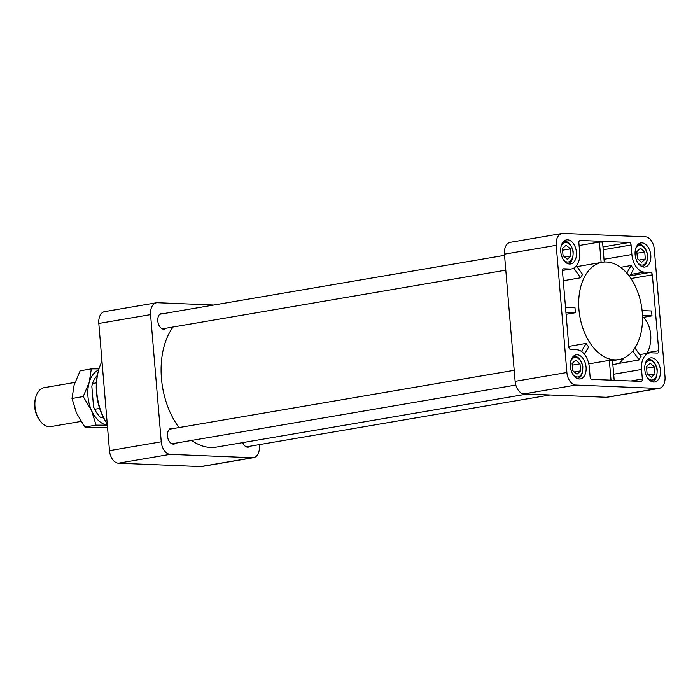 <?xml version="1.0" encoding="UTF-8"?>
<svg xmlns="http://www.w3.org/2000/svg" width="700" height="700" viewBox="0 0 700 700"><rect width="100%" height="100%" fill="white"/><g stroke="black" fill="none" stroke-linecap="round" stroke-linejoin="round"><path stroke-width="1.05" d="M562.485 270.489L571.497 268.949A17.272 10.938 -99.7 0 0 579.67 252.376L578.865 242.839A2.467 1.566 -99.7 0 1 580.038 240.476A2.467 1.566 -99.7 0 1 580.247 240.459L629.3 242.48A2.467 1.566 -99.7 0 1 631.085 244.991L631.89 254.529A17.272 10.938 -99.7 0 0 644.403 272.108L650.571 272.361A2.467 1.566 -99.7 0 1 652.365 274.864L658.726 350.691A2.467 1.566 -99.7 0 1 657.562 353.054A2.467 1.566 -99.7 0 1 657.352 353.071L651.184 352.817A17.272 10.938 -99.7 0 0 649.705 352.905A17.272 10.938 -99.7 0 0 641.541 369.477L642.346 379.015A2.467 1.566 -99.7 0 1 641.174 381.386A2.467 1.566 -99.7 0 1 640.964 381.395L591.911 379.382A2.467 1.566 -99.7 0 1 590.117 376.871L589.321 367.334A17.272 10.938 -99.7 0 0 576.809 349.755L570.631 349.501A2.467 1.566 -99.7 0 1 568.846 346.99L562.476 271.171A2.467 1.566 -99.7 0 1 563.649 268.8A2.467 1.566 -99.7 0 1 563.859 268.791L570.028 269.045L562.503 270.331M626.789 273.114L631.19 265.51A17.272 10.938 -99.7 0 0 633.719 269.062L629.466 276.421M601.142 262.474L599.428 242.051L579.093 245.525M599.428 242.051L602.586 242.174L604.258 262.045M576.441 265.825L582.558 274.426A49.35 31.264 -99.7 0 0 580.615 277.795L563.281 280.752M631.19 265.51L620.515 267.339M653.634 382.043A12.215 7.735 80.3 0 0 654.675 381.973A12.215 7.735 80.3 0 0 660.249 368.629A12.215 7.735 80.3 0 0 650.562 357.892A12.215 7.735 80.3 0 0 644.875 370.422A12.215 7.735 80.3 0 0 653.634 382.043M569.608 264.031A12.215 7.735 80.3 0 0 570.649 263.961A12.215 7.735 80.3 0 0 576.214 250.618A12.215 7.735 80.3 0 0 566.536 239.881A12.215 7.735 80.3 0 0 560.84 252.411A12.215 7.735 80.3 0 0 569.608 264.031M579.259 378.98A12.215 7.735 80.3 0 0 580.3 378.919A12.215 7.735 80.3 0 0 585.874 365.575A12.215 7.735 80.3 0 0 576.188 354.839A12.215 7.735 80.3 0 0 570.5 367.369A12.215 7.735 80.3 0 0 579.259 378.98M643.983 267.094A12.215 7.735 80.3 0 0 645.024 267.024A12.215 7.735 80.3 0 0 650.589 253.68A12.215 7.735 80.3 0 0 640.911 242.944A12.215 7.735 80.3 0 0 635.215 255.474A12.215 7.735 80.3 0 0 643.983 267.094M242.69 442.627A8.024 5.084 80.3 0 0 247.642 447.178A8.024 5.084 80.3 0 0 248.325 447.142A8.024 5.084 80.3 0 0 250.154 446.197M163.625 313.6A8.024 5.084 80.3 0 0 161.604 313.32A8.024 5.084 80.3 0 0 157.867 321.545A8.024 5.084 80.3 0 0 163.616 329.175A8.024 5.084 80.3 0 0 164.299 329.131A8.024 5.084 80.3 0 0 166.119 328.195M173.285 428.549A8.024 5.084 80.3 0 0 171.255 428.269A8.024 5.084 80.3 0 0 167.519 436.494A8.024 5.084 80.3 0 0 173.268 444.124A8.024 5.084 80.3 0 0 173.95 444.08A8.024 5.084 80.3 0 0 175.779 443.144M259.262 444.649L259.359 445.839A12.338 7.814 -99.7 0 1 253.523 457.669L201.758 466.515A12.338 7.814 -99.7 0 1 200.707 466.585L118.422 463.199A12.338 7.814 -99.7 0 1 109.48 450.642L98.805 323.461A12.338 7.814 -99.7 0 1 104.641 311.623L156.406 302.785A12.338 7.814 -99.7 0 1 157.456 302.715L213.763 305.034M101.99 361.375A46.883 29.697 80.3 0 0 98.35 371.114A46.883 29.697 80.3 0 0 107.24 423.946L106.566 422.931A44.415 28.131 80.3 0 1 97.974 372.619L98.35 371.114M646.625 368.217L654.395 366.887L650.142 363.195L646.485 366.564L647.08 373.625L651.332 377.317L654.99 373.949L648.69 375.025M654.395 366.887L654.99 373.949M562.59 250.206L570.369 248.876L566.116 245.184L562.459 248.553L563.045 255.614L567.298 259.306L570.964 255.938L564.664 257.014M570.369 248.876L570.964 255.938M572.25 365.155L580.02 363.834L575.767 360.132L572.11 363.501L572.705 370.562L576.957 374.255L580.615 370.886L574.315 371.963M580.02 363.834L580.615 370.886M636.974 253.269L644.744 251.939L640.491 248.246L636.834 251.615L637.42 258.676L641.673 262.369L645.339 259L639.039 260.076M644.744 251.939L645.339 259M659.164 388.377L607.399 397.215A12.338 7.814 -99.7 0 1 606.349 397.285L524.064 393.899A12.338 7.814 -99.7 0 1 515.121 381.342L504.446 254.161A12.338 7.814 -99.7 0 1 510.282 242.331L562.039 233.485A12.338 7.814 -99.7 0 1 563.097 233.415L645.383 236.801A12.338 7.814 -99.7 0 1 654.316 249.358L665 376.539A12.338 7.814 -99.7 0 1 659.164 388.377A12.338 7.814 -99.7 0 1 658.114 388.439L575.829 385.053A12.338 7.814 -99.7 0 1 566.886 372.505L556.211 245.324A12.338 7.814 -99.7 0 1 562.039 233.485M624.085 357.954L619.439 363.326L612.876 364.674M642.101 310.581L651.577 310.975L651.989 315.866L643.606 317.301A27.142 20.816 92.4 0 1 647.404 352.625L658.726 350.691M643.606 317.301L642.504 317.257M651.989 315.866L642.46 315.473M634.944 347.988L641.069 356.598A17.272 10.938 -99.7 0 0 639.117 359.957L619.439 363.326M606.497 262.01A49.35 31.264 -99.7 0 1 641.909 308.945A49.35 31.264 -99.7 0 1 618.914 359.581A49.35 31.264 -99.7 0 1 579.793 316.19A49.35 31.264 -99.7 0 1 602.298 262.281A49.35 31.264 -99.7 0 1 606.497 262.01M566.099 314.309L575.435 312.716A49.35 31.264 -99.7 0 1 575.024 307.825L565.521 307.44M584.439 354.27L588.656 346.973A49.35 31.264 -99.7 0 1 586.128 343.42L568.794 346.386M614.189 380.293L612.526 360.491A49.35 31.264 -99.7 0 1 609.359 360.36L588.805 363.877M580.615 277.795L573.755 268.152M571.497 268.949A17.272 10.938 -99.7 0 1 570.028 269.045M581.481 351.453L586.128 343.42M575.435 312.716L565.933 312.331M611.021 380.17L609.359 360.36M639.117 359.957L632.747 351.006M527.17 394.03L216.388 447.116A67.865 42.98 -99.7 0 1 191.686 440.422M178.955 427.578A67.865 42.98 -99.7 0 1 173.058 327.005M253.523 457.669A12.338 7.814 -99.7 0 1 252.473 457.739L170.188 454.352A12.338 7.814 -99.7 0 1 161.245 441.796L150.57 314.624A12.338 7.814 -99.7 0 1 156.406 302.785M103.119 416.946L100.494 417.392L103.513 417.716M97.274 375.769L97.002 375.821A24.675 15.627 80.3 0 0 92.549 383.512L91.822 386.181L93.564 406.936L94.719 409.281A24.675 15.627 80.3 0 0 96.862 413.079A24.675 15.627 80.3 0 0 100.494 417.392M96.381 382.856L92.549 383.512M99.654 408.433L94.719 409.281M93.564 406.936A23.441 14.849 80.3 0 0 96.434 412.431L96.862 413.079M107.345 425.136A28.376 17.973 -99.7 0 1 91.56 410.524A28.376 17.973 -99.7 0 1 89.197 382.401A28.376 17.973 -99.7 0 1 98.665 369.95M72.004 398.484L83.195 396.576L89.197 382.401L91.341 368.882L80.15 370.79L74.139 384.974L72.004 398.484L76.501 413.096L84.875 427.044L93.441 427.805L107.555 427.63M84.875 427.044L96.066 425.136L91.56 410.524L83.195 396.576M91.341 368.882L98.98 368.865M96.066 425.136L107.345 425.197M74.961 382.41L44.319 387.642A19.74 12.504 80.3 0 0 35.639 397.644A19.74 12.504 80.3 0 0 39.462 420.009A19.74 12.504 80.3 0 0 49.28 426.668A19.74 12.504 80.3 0 0 50.96 426.562L81.025 421.426M35.639 397.644L35.289 399.035A17.474 11.069 80.3 0 0 38.666 418.819L39.462 420.009M650.571 272.361L629.755 275.914M652.365 274.864L630.954 278.53M644.403 272.108L630.595 274.461M629.3 242.48L602.989 246.969M631.89 254.529L604.03 259.289M631.085 244.991L603.225 249.751M573.099 374.736A9.87 6.256 80.3 0 0 577.185 376.976A9.87 6.256 80.3 0 0 581.639 363.02A9.87 6.256 80.3 0 0 570.78 361.174M577.29 378.306L576.94 378.368A11.104 7.035 80.3 0 0 577.29 378.306C581.114 378.149 582.951 374.08 582.794 366.082C580.886 359.161 577.806 355.941 573.554 356.414A11.104 7.035 80.3 0 0 573.178 356.493M563.447 259.779A9.87 6.256 80.3 0 0 567.534 262.027A9.87 6.256 80.3 0 0 571.988 248.071A9.87 6.256 80.3 0 0 561.129 246.216M567.639 263.349L567.28 263.41A11.104 7.035 80.3 0 0 567.639 263.349C571.462 263.2 573.291 259.131 573.142 251.134C571.235 244.213 568.155 240.993 563.894 241.456A11.104 7.035 80.3 0 0 563.526 241.544M647.474 377.79A9.87 6.256 80.3 0 0 651.56 380.039A9.87 6.256 80.3 0 0 656.014 366.082A9.87 6.256 80.3 0 0 645.155 364.227M651.665 381.36L651.315 381.421A11.104 7.035 80.3 0 0 651.665 381.36C655.489 381.211 657.326 377.142 657.169 369.145C655.261 362.224 652.181 359.004 647.929 359.467A11.104 7.035 80.3 0 0 647.553 359.555M637.822 262.841A9.87 6.256 80.3 0 0 641.909 265.09A9.87 6.256 80.3 0 0 646.363 251.134A9.87 6.256 80.3 0 0 635.504 249.279M642.014 266.411L641.655 266.473A11.104 7.035 80.3 0 0 642.014 266.411C645.837 266.262 647.666 262.185 647.517 254.196C645.61 247.275 642.53 244.046 638.269 244.519A11.104 7.035 80.3 0 0 637.901 244.598M642.346 379.015L630.84 380.984M641.541 369.477L613.681 374.238M556.211 245.324L504.446 254.161M566.886 372.505L515.121 381.342M575.829 385.053L524.064 393.899M658.114 388.439L606.349 397.285M98.805 323.461L150.57 314.624M109.48 450.642L161.245 441.796M118.422 463.199L170.188 454.352M200.707 466.585L252.473 457.739M514.194 370.309L169.426 429.205M515.804 385.053L171.92 443.8M504.543 255.351L159.775 314.256M505.785 270.165L162.269 328.851M550.043 394.966L246.295 446.863M612.535 360.666L618.914 359.581M576.992 266.604L602.298 262.281M639.669 354.62L649.705 352.905"/></g></svg>

